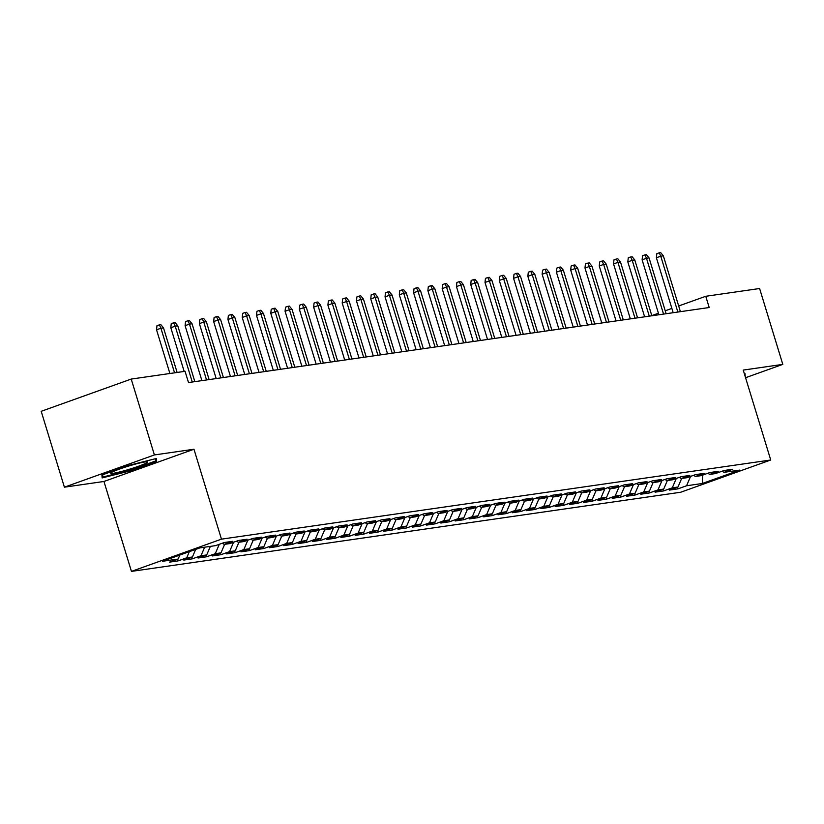 <?xml version="1.0" encoding="UTF-8"?>
<svg xmlns="http://www.w3.org/2000/svg" width="824" height="824" viewBox="0 0 824 824"><rect width="100%" height="100%" fill="white"/><g stroke="black" fill="none" stroke-linecap="round" stroke-linejoin="round"><path stroke-width="1.24" d="M131.449 571.393L680.717 492.237L770.728 459.998L221.46 539.154L131.449 571.393L103.958 481.474L193.97 449.234L154.407 454.941L64.396 487.18L103.958 481.474M64.396 487.18L41.2 411.31L131.222 379.071L154.407 454.941M702.625 475.129L702.275 483.503L739.746 470.092L724.028 472.348L732.67 469.258L724.1 470.494L715.459 473.584L709.752 474.408L718.384 471.318L709.814 472.554L701.183 475.644L695.466 476.468L704.108 473.378L695.538 474.614L686.897 477.704L681.191 478.528L689.822 475.438L681.252 476.663L672.621 479.764L666.904 480.588L675.546 477.487L666.976 478.723L658.335 481.824L652.629 482.637L661.26 479.547L652.69 480.783L644.059 483.873L638.342 484.697L646.984 481.607L638.415 482.843L629.773 485.933L624.056 486.757L632.698 483.667L624.129 484.903L615.487 487.993L609.781 488.817L618.412 485.727L609.842 486.963L601.211 490.053L595.495 490.877L604.136 487.777L595.567 489.013L586.925 492.113L581.219 492.937L589.85 489.837L581.281 491.073L572.649 494.163L566.933 494.987L575.574 491.897L567.005 493.133L558.363 496.223L552.657 497.047L561.288 493.957L552.719 495.193L544.087 498.283L538.371 499.107L547.012 496.017L538.443 497.253L529.801 500.343L524.095 501.167L532.726 498.067L524.157 499.303L515.525 502.403L509.809 503.227L518.451 500.127L509.881 501.363L501.239 504.453L495.523 505.277L504.164 502.187L495.595 503.423L486.953 506.513L481.247 507.337L489.878 504.247L481.309 505.483L472.677 508.573L466.961 509.397L475.603 506.307L467.033 507.543L458.391 510.633L452.685 511.457L461.316 508.367L452.747 509.593L444.115 512.693L438.399 513.517L447.041 510.417L438.471 511.653L429.829 514.753L424.123 515.567L432.755 512.476L424.185 513.712L415.553 516.803L409.837 517.627L418.479 514.537L409.909 515.773L401.267 518.863L395.561 519.687L404.193 516.596L395.623 517.832L386.992 520.923L381.275 521.746L389.906 518.657L381.347 519.882L372.706 522.982L366.989 523.807L375.631 520.706L367.061 521.942L358.419 525.043L352.713 525.866L361.345 522.766L352.775 524.002L344.144 527.092L338.427 527.916L347.069 524.826L338.499 526.062L329.858 529.152L324.151 529.976L332.783 526.886L324.213 528.122L315.582 531.212L309.865 532.036L318.507 528.946L309.937 530.182L301.296 533.272L295.589 534.096L304.221 530.996L295.651 532.232L287.02 535.332L281.303 536.156L289.945 533.056L281.375 534.292L272.734 537.382L267.028 538.206L275.659 535.116L267.089 536.352L258.458 539.442L252.741 540.266L261.373 537.176L252.814 538.412L244.172 541.502L238.455 542.326L247.097 539.236L238.527 540.472L229.886 543.562L224.18 544.386L232.811 541.296L224.241 542.522L215.61 545.622L199.902 547.888L162.431 561.299L178.138 559.033L169.507 562.133L178.077 560.897L186.708 557.807L192.425 556.983L183.783 560.073L192.352 558.837L200.994 555.747L206.7 554.923L198.069 558.013L206.639 556.777L215.27 553.687L220.987 552.863L212.345 555.953L220.914 554.717L229.556 551.627L235.273 550.803L226.631 553.903L235.201 552.667L243.832 549.567L249.548 548.743L240.917 551.843L249.487 550.607L258.118 547.517L263.834 546.693L255.193 549.783L263.762 548.547L272.404 545.457L278.11 544.633L269.479 547.723L278.048 546.487L286.68 543.397L292.396 542.573L283.755 545.663L292.324 544.427L300.966 541.337L306.672 540.513L298.041 543.603L306.61 542.377L315.242 539.277L320.958 538.453L312.317 541.553L320.886 540.317L329.528 537.217L335.234 536.403L326.603 539.493L335.172 538.257L343.804 535.167L349.52 534.343L340.878 537.433L349.448 536.197L358.09 533.107L363.806 532.283L355.165 535.373L363.734 534.137L372.376 531.047L378.082 530.223L369.451 533.313L378.02 532.088L386.652 528.987L392.368 528.163L383.727 531.264L392.296 530.028L400.938 526.927L406.644 526.103L398.013 529.204L406.582 527.968L415.214 524.878L420.93 524.054L412.288 527.144L420.858 525.908L429.5 522.818L435.206 521.994L426.575 525.084L435.144 523.848L443.776 520.758L449.492 519.934L440.85 523.024L449.42 521.788L458.062 518.698L463.768 517.874L455.136 520.974L463.706 519.738L472.337 516.638L478.054 515.814L469.423 518.914L477.982 517.678L486.623 514.588L492.34 513.764L483.698 516.854L492.268 515.618L500.91 512.528L506.616 511.704L497.984 514.794L506.554 513.558L515.185 510.468L520.902 509.644L512.26 512.734L520.83 511.498L529.471 508.408L535.178 507.584L526.546 510.684L535.116 509.448L543.747 506.348L549.464 505.524L540.822 508.624L549.392 507.388L558.033 504.288L563.74 503.474L555.108 506.564L563.678 505.328L572.309 502.238L578.026 501.414L569.384 504.504L577.954 503.268L586.595 500.178L592.301 499.354L583.67 502.444L592.24 501.208L600.871 498.118L606.588 497.294L597.956 500.384L606.516 499.159L615.157 496.058L620.874 495.234L612.232 498.335L620.802 497.099L629.443 493.998L635.149 493.185L626.518 496.275L635.088 495.039L643.719 491.949L649.436 491.125L640.794 494.215L649.364 492.979L658.005 489.889L663.711 489.065L655.08 492.155L663.65 490.919L672.281 487.829L677.998 487.005L669.356 490.095L677.925 488.869L677.421 487.211M702.275 483.503L686.567 485.769L677.925 488.869M131.222 379.071L185.06 371.315L188.5 382.552L709.196 307.517L705.766 296.279L678.677 305.982M677.998 487.005L681.654 478.456M672.281 487.829L676.298 478.445M724.028 472.348L722.092 471.215M663.711 489.065L667.368 480.516M658.005 489.889L662.012 480.505M709.752 474.408L707.816 473.275M649.436 491.125L653.082 482.576M643.719 491.949L647.736 482.565M695.466 476.468L693.53 475.324M635.149 493.185L638.806 484.636M629.443 493.998L633.45 484.615M681.191 478.528L679.254 477.384M620.874 495.234L624.52 486.696M615.157 496.058L619.174 486.675M666.904 480.588L664.968 479.444M606.588 497.294L610.244 488.745M600.871 498.118L604.888 488.735M652.629 482.637L650.692 481.504M592.301 499.354L595.958 490.805M586.595 500.178L590.602 490.795M638.342 484.697L636.406 483.564M578.026 501.414L581.682 492.865M572.309 502.238L576.326 492.855M624.056 486.757L622.12 485.614M563.74 503.474L567.396 494.925M558.033 504.288L562.04 494.905M609.781 488.817L607.844 487.674M549.464 505.524L553.12 496.985M543.747 506.348L547.764 496.965M595.495 490.877L593.558 489.734M535.178 507.584L538.834 499.045M529.471 508.408L533.478 499.025M581.219 492.937L579.282 491.794M520.902 509.644L524.548 501.095M515.185 510.468L519.202 501.085M566.933 494.987L564.996 493.854M506.616 511.704L510.272 503.155M500.91 512.528L504.916 503.145M552.657 497.047L550.72 495.904M492.34 513.764L495.986 505.215M486.623 514.588L490.641 505.194M538.371 499.107L536.434 497.964M478.054 515.814L481.71 507.275M472.337 516.638L476.354 507.254M524.095 501.167L522.159 500.024M463.768 517.874L467.424 509.335M458.062 518.698L462.068 509.314M509.809 503.227L507.872 502.084M449.492 519.934L453.149 511.385M443.776 520.758L447.793 511.374M495.523 505.277L493.586 504.144M435.206 521.994L438.862 513.445M429.5 522.818L433.506 513.434M481.247 507.337L479.311 506.204M420.93 524.054L424.587 515.505M415.214 524.878L419.231 515.494M466.961 509.397L465.024 508.253M406.644 526.103L410.301 517.565M400.938 526.927L404.945 517.544M452.685 511.457L450.749 510.313M392.368 528.163L396.014 519.625M386.652 528.987L390.669 519.604M438.399 513.517L436.463 512.374M378.082 530.223L381.739 521.674M372.376 531.047L376.383 521.664M424.123 515.567L422.187 514.433M363.806 532.283L367.452 523.734M358.09 533.107L362.097 523.724M409.837 517.627L407.901 516.494M349.52 534.343L353.177 525.794M343.804 535.167L347.821 525.784M395.561 519.687L393.614 518.543M335.234 536.403L338.891 527.854M329.528 537.217L333.535 527.834M381.275 521.746L379.339 520.603M320.958 538.453L324.615 529.914M315.242 539.277L319.259 529.894M366.989 523.807L365.053 522.663M306.672 540.513L310.329 531.964M300.966 541.337L304.973 531.954M352.713 525.866L350.777 524.723M292.396 542.573L296.053 534.024M286.68 543.397L290.697 534.014M338.427 527.916L336.491 526.783M278.11 544.633L281.767 536.084M272.404 545.457L276.411 536.074M324.151 529.976L322.215 528.833M263.834 546.693L267.481 538.144M258.118 547.517L262.135 538.124M309.865 532.036L307.929 530.893M249.548 548.743L253.205 540.204M243.832 549.567L247.849 540.184M295.589 534.096L293.653 532.953M235.273 550.803L238.919 542.264M229.556 551.627L233.563 542.244M281.303 536.156L279.367 535.013M220.987 552.863L224.643 544.314M215.27 553.687L219.287 544.304M267.028 538.206L265.081 537.073M206.7 554.923L210.357 546.374M200.994 555.747L204.651 547.198M252.741 540.266L250.805 539.123M192.425 556.983L195.669 549.402M186.708 557.807L189.335 551.668M238.455 542.326L236.519 541.183M178.138 559.033L179.838 555.067M224.18 544.386L222.243 543.243M671.879 308.413L665.236 310.792M658.438 313.223L651.794 315.602M745.576 377.711L782.8 364.383L759.604 288.513L705.766 296.279M193.97 449.234L221.46 539.154M782.8 364.383L743.238 370.089L770.728 459.998M686.567 485.769L690.574 476.385M156.591 461.358L156.364 458.484L129.028 465.333L101.919 475.036L102.145 477.91L129.481 471.071L156.591 461.358L155.757 458.638M745.215 376.547L745.051 373.653L744.381 373.818M178.077 560.897L177.572 559.239M192.352 558.837L191.848 557.189M206.639 556.777L206.134 555.129M220.914 554.717L220.41 553.069M235.201 552.667L234.696 551.009M249.487 550.607L248.972 548.949M263.762 548.547L263.258 546.899M278.048 546.487L277.544 544.839M292.324 544.427L291.82 542.779M306.61 542.377L306.106 540.719M320.886 540.317L320.382 538.659M335.172 538.257L334.668 536.599M349.448 536.197L348.943 534.549M363.734 534.137L363.229 532.489M378.02 532.088L377.505 530.429M392.296 530.028L391.791 528.369M406.582 527.968L406.077 526.309M420.858 525.908L420.353 524.26M435.144 523.848L434.639 522.2M449.42 521.788L448.915 520.14M463.706 519.738L463.201 518.08M477.982 517.678L477.477 516.02M492.268 515.618L491.763 513.97M506.554 513.558L506.039 511.91M520.83 511.498L520.325 509.85M535.116 509.448L534.611 507.79M549.392 507.388L548.887 505.73M563.678 505.328L563.173 503.68M577.954 503.268L577.449 501.62M592.24 501.208L591.735 499.56M606.516 499.159L606.011 497.5M620.802 497.099L620.297 495.44M635.088 495.039L634.573 493.38M649.364 492.979L648.859 491.331M663.65 490.919L663.145 489.271M129.286 470.422L129.481 471.071M744.443 373.808L745.277 376.527M174.554 372.829L160.917 328.23L156.539 329.806L156.962 325.717L159.403 324.852L160.917 328.23L163.492 327.859L177.119 372.458M156.539 329.806L169.898 373.499M159.403 324.852L160.824 324.646L163.492 327.859M192.27 382.006L175.203 326.18L170.815 327.746L171.248 323.657L173.679 322.792L175.203 326.18L177.768 325.81L194.835 381.636M170.815 327.746L184.174 371.439M173.679 322.792L175.11 322.586L177.768 325.81M206.546 379.946L189.479 324.12L185.101 325.686L185.524 321.607L187.965 320.732L189.479 324.12L192.054 323.75L209.121 379.586M185.101 325.686L201.901 380.626M187.965 320.732L189.386 320.526L192.054 323.75M145.034 463.644A19.168 1.638 163 0 0 147.136 461.862A19.168 1.638 163 0 0 132.19 465.004A19.168 1.638 163 0 0 113.135 471.627A19.168 1.638 163 0 0 110.88 472.945A19.168 1.638 163 0 0 123.322 471.009A19.168 1.638 163 0 0 145.034 463.644M102.176 474.943L102.815 477.044L102.64 474.779M155.386 458.731L155.571 461.007L129.306 470.411L102.815 477.044M220.832 377.897L203.765 322.06L199.377 323.626L199.81 319.547L202.24 318.672L203.765 322.06L206.33 321.69L223.407 377.526M199.377 323.626L216.176 378.566M202.24 318.672L203.672 318.466L206.33 321.69M235.108 375.837L218.041 320L213.663 321.566L214.096 317.487L216.527 316.612L218.041 320L220.616 319.63L237.683 375.466M213.663 321.566L230.463 376.506M216.527 316.612L217.948 316.406L220.616 319.63M249.394 373.777L232.327 317.94L227.949 319.516L228.372 315.427L230.802 314.552L232.327 317.94L234.892 317.57L251.969 373.406M227.949 319.516L244.738 374.446M230.802 314.552L232.234 314.356L234.892 317.57M263.68 371.717L246.603 315.88L242.225 317.456L242.658 313.367L245.088 312.502L246.603 315.88L249.178 315.52L266.245 371.346M242.225 317.456L259.024 372.386M245.088 312.502L246.52 312.296L249.178 315.52M277.956 369.657L260.889 313.831L256.511 315.396L256.933 311.307L259.364 310.442L260.889 313.831L263.453 313.46L280.531 369.286M256.511 315.396L273.3 370.337M259.364 310.442L260.796 310.236L263.453 313.46M292.242 367.607L275.164 311.771L270.787 313.336L271.22 309.257L273.65 308.382L275.164 311.771L277.739 311.4L294.807 367.236M270.787 313.336L287.586 368.276M273.65 308.382L275.082 308.176L277.739 311.4M306.518 365.547L289.451 309.711L285.073 311.276L285.495 307.197L287.937 306.322L289.451 309.711L292.026 309.34L309.093 365.176M285.073 311.276L301.862 366.216M287.937 306.322L289.358 306.116L292.026 309.34M320.804 363.487L303.737 307.651L299.349 309.216L299.781 305.137L302.212 304.262L303.737 307.651L306.301 307.28L323.368 363.116M299.349 309.216L316.148 364.156M302.212 304.262L303.644 304.056L306.301 307.28M335.08 361.427L318.012 305.591L313.635 307.167L314.057 303.077L316.498 302.212L318.012 305.591L320.588 305.22L337.655 361.056M313.635 307.167L330.434 362.097M316.498 302.212L317.92 302.006L320.588 305.22M349.366 359.367L332.299 303.541L327.911 305.107L328.343 301.017L330.774 300.152L332.299 303.541L334.863 303.17L351.941 358.996M327.911 305.107L344.71 360.037M330.774 300.152L332.206 299.946L334.863 303.17M363.652 357.317L346.574 301.481L342.197 303.047L342.63 298.968L345.06 298.092L346.574 301.481L349.149 301.11L366.216 356.947M342.197 303.047L358.996 357.987M345.06 298.092L346.482 297.886L349.149 301.11M377.928 355.257L360.861 299.421L356.483 300.987L356.905 296.908L359.336 296.032L360.861 299.421L363.425 299.05L380.503 354.887M356.483 300.987L373.272 355.927M359.336 296.032L360.768 295.826L363.425 299.05M392.214 353.197L375.136 297.361L370.759 298.927L371.191 294.848L373.622 293.972L375.136 297.361L377.711 296.99L394.778 352.827M370.759 298.927L387.558 353.867M373.622 293.972L375.054 293.766L377.711 296.99M406.489 351.137L389.422 295.301L385.045 296.877L385.467 292.788L387.898 291.923L389.422 295.301L391.987 294.93L409.065 350.767M385.045 296.877L401.834 351.807M387.898 291.923L389.33 291.717L391.987 294.93M420.776 349.077L403.698 293.251L399.321 294.817L399.753 290.728L402.184 289.863L403.698 293.251L406.273 292.881L423.34 348.707M399.321 294.817L416.12 349.747M402.184 289.863L403.616 289.657L406.273 292.881M435.051 347.028L417.984 291.191L413.607 292.757L414.029 288.678L416.47 287.803L417.984 291.191L420.559 290.821L437.626 346.657M413.607 292.757L430.396 347.697M416.47 287.803L417.892 287.597L420.559 290.821M449.338 344.968L432.27 289.131L427.883 290.697L428.315 286.618L430.746 285.743L432.27 289.131L434.835 288.761L451.902 344.597M427.883 290.697L444.682 345.637M430.746 285.743L432.178 285.537L434.835 288.761M463.613 342.908L446.546 287.071L442.169 288.637L442.591 284.558L445.032 283.683L446.546 287.071L449.121 286.701L466.188 342.537M442.169 288.637L458.968 343.577M445.032 283.683L446.454 283.477L449.121 286.701M477.899 340.848L460.832 285.011L456.445 286.587L456.877 282.498L459.308 281.633L460.832 285.011L463.397 284.641L480.474 340.477M456.445 286.587L473.244 341.517M459.308 281.633L460.74 281.427L463.397 284.641M492.186 338.788L475.108 282.951L470.731 284.527L471.163 280.438L473.594 279.573L475.108 282.951L477.683 282.591L494.75 338.417M470.731 284.527L487.53 339.457M473.594 279.573L475.015 279.367L477.683 282.591M506.461 336.728L489.394 280.902L485.017 282.467L485.439 278.378L487.87 277.513L489.394 280.902L491.959 280.531L509.036 336.357M485.017 282.467L501.806 337.407M487.87 277.513L489.302 277.307L491.959 280.531M520.747 334.678L503.67 278.842L499.293 280.407L499.725 276.328L502.156 275.453L503.67 278.842L506.245 278.471L523.312 334.307M499.293 280.407L516.092 335.347M502.156 275.453L503.588 275.247L506.245 278.471M535.023 332.618L517.956 276.782L513.579 278.347L514.001 274.268L516.432 273.393L517.956 276.782L520.521 276.411L537.598 332.247M513.579 278.347L530.368 333.287M516.432 273.393L517.863 273.187L520.521 276.411M549.309 330.558L532.232 274.722L527.854 276.298L528.287 272.208L530.718 271.333L532.232 274.722L534.807 274.351L551.874 330.187M527.854 276.298L544.654 331.227M530.718 271.333L532.149 271.127L534.807 274.351M563.585 328.498L546.518 272.662L542.141 274.238L542.563 270.148L545.004 269.283L546.518 272.662L549.093 272.291L566.16 328.127M542.141 274.238L558.929 329.167M545.004 269.283L546.425 269.077L549.093 272.291M577.871 326.438L560.804 270.612L556.416 272.178L556.849 268.088L559.28 267.223L560.804 270.612L563.369 270.241L580.436 326.067M556.416 272.178L573.216 327.118M559.28 267.223L560.711 267.017L563.369 270.241M592.147 324.388L575.08 268.552L570.702 270.118L571.125 266.039L573.566 265.163L575.08 268.552L577.655 268.181L594.722 324.017M570.702 270.118L587.502 325.058M573.566 265.163L574.987 264.957L577.655 268.181M606.433 322.328L589.366 266.492L584.989 268.058L585.411 263.979L587.842 263.103L589.366 266.492L591.931 266.121L609.008 321.957M584.989 268.058L601.778 322.998M587.842 263.103L589.273 262.897L591.931 266.121M620.719 320.268L603.642 264.432L599.264 265.998L599.697 261.919L602.128 261.043L603.642 264.432L606.217 264.061L623.284 319.897M599.264 265.998L616.064 320.938M602.128 261.043L603.549 260.837L606.217 264.061M634.995 318.208L617.928 262.372L613.55 263.948L613.973 259.859L616.404 258.993L617.928 262.372L620.493 262.001L637.57 317.837M613.55 263.948L630.339 318.878M616.404 258.993L617.835 258.788L620.493 262.001M649.281 316.148L632.204 260.322L627.826 261.888L628.259 257.799L630.69 256.933L632.204 260.322L634.779 259.951L651.846 315.777M627.826 261.888L644.625 316.818M630.69 256.933L632.121 256.728L634.779 259.951M663.557 314.099L646.49 258.262L642.112 259.828L642.535 255.749L644.965 254.874L646.49 258.262L649.054 257.891L666.132 313.728M642.112 259.828L658.901 314.768M644.965 254.874L646.397 254.668L649.054 257.891M677.843 312.038L660.766 256.202L656.388 257.768L656.821 253.689L659.251 252.814L660.766 256.202L663.341 255.831L680.408 311.668M656.388 257.768L673.187 312.708M659.251 252.814L660.683 252.608L663.341 255.831"/></g></svg>
